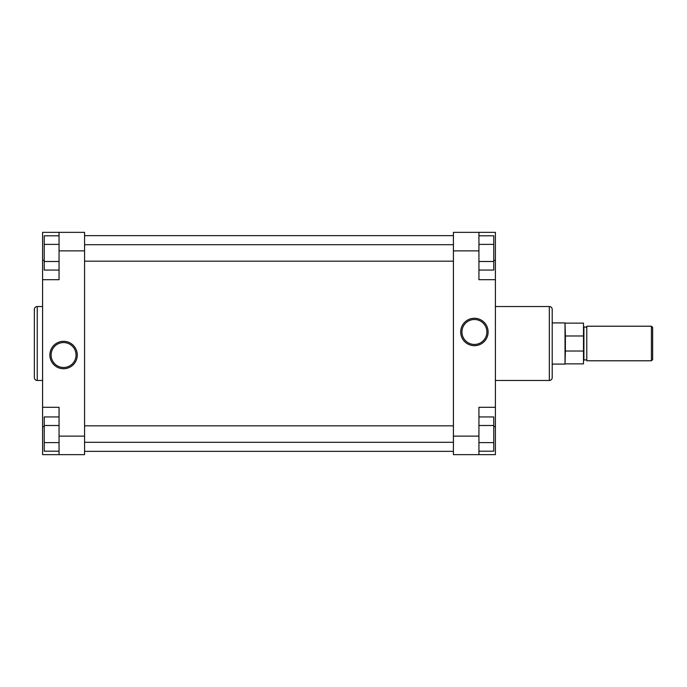 <?xml version="1.0" encoding="UTF-8"?>
<svg xmlns="http://www.w3.org/2000/svg" width="687" height="687" viewBox="0 0 687 687"><rect width="100%" height="100%" fill="white"/><g stroke="black" fill="none" stroke-linecap="round" stroke-linejoin="round"><path stroke-width="1.03" d="M84.57 451.35L453.411 451.35M84.57 235.65L453.411 235.65M63.573 368.73A13.706 13.706 0 0 1 49.876 355.024A13.706 13.706 0 0 1 63.573 341.319A13.706 13.706 0 0 1 77.279 355.024A13.706 13.706 0 0 1 63.573 368.73M63.573 342.555A12.469 12.469 0 0 0 51.104 355.024A12.469 12.469 0 0 0 63.573 367.493A12.469 12.469 0 0 0 76.042 355.024A12.469 12.469 0 0 0 63.573 342.555M34.35 377.584L34.35 309.416A2.885 2.885 0 0 1 37.235 306.531L37.235 380.469A2.885 2.885 0 0 1 34.35 377.584M42.585 306.531L37.235 306.531M42.585 380.469L37.235 380.469M59.048 436.125L59.048 407.305L42.585 407.305L42.585 454.648L59.048 454.648L59.048 436.125L84.57 436.125L84.57 250.875L59.048 250.875L59.048 232.352L42.585 232.352L42.585 407.305M42.585 279.695L59.048 279.695L59.048 250.875M59.048 232.352L84.57 232.352L84.57 250.875M84.57 436.125L84.57 454.648L59.048 454.648M59.048 270.051L44.226 270.051L44.226 235.821L59.048 235.821M44.226 261.489L59.048 261.489M44.226 244.383L59.048 244.383M59.048 451.179L44.226 451.179L44.226 416.949L59.048 416.949M44.226 442.617L59.048 442.617M44.226 425.511L59.048 425.511M474.408 318.27A13.706 13.706 0 0 1 488.113 331.976A13.706 13.706 0 0 1 474.408 345.681A13.706 13.706 0 0 1 460.702 331.976A13.706 13.706 0 0 1 474.408 318.27M474.408 344.445A12.469 12.469 0 0 0 486.877 331.976A12.469 12.469 0 0 0 474.408 319.507A12.469 12.469 0 0 0 461.939 331.976A12.469 12.469 0 0 0 474.408 344.445M552.211 309.416L552.211 377.584A2.885 2.885 0 0 1 549.325 380.469L549.325 306.531A2.885 2.885 0 0 1 552.211 309.416M495.396 380.469L549.325 380.469M495.396 306.531L549.325 306.531M478.933 250.875L478.933 279.695L495.396 279.695L495.396 232.352L478.933 232.352L478.933 250.875L453.411 250.875L453.411 436.125L478.933 436.125L478.933 454.648L495.396 454.648L495.396 279.695M495.396 407.305L478.933 407.305L478.933 436.125M478.933 454.648L453.411 454.648L453.411 436.125M453.411 250.875L453.411 232.352L478.933 232.352L453.411 232.352M478.933 416.949L493.755 416.949L493.755 451.179L478.933 451.179M493.755 425.511L478.933 425.511M493.755 442.617L478.933 442.617M478.933 235.821L493.755 235.821L493.755 270.051L478.933 270.051M493.755 244.383L478.933 244.383M493.755 261.489L478.933 261.489M652.65 359.559L651.413 360.787L651.413 326.213L652.65 327.441L652.65 359.559M586.784 360.168L586.784 326.832M583.495 326.832L586.372 327.244M583.495 360.168L586.372 359.756M552.211 322.916L565.023 322.916L565.023 364.084L552.211 364.084M565.384 363.878L583.495 363.878L583.495 351.023L565.384 351.023L565.023 364.084M565.384 323.122L583.495 323.122L583.495 335.977L565.384 335.977L565.023 322.916M651.413 360.787L586.784 360.787L586.784 326.213L651.413 326.213M583.495 351.023L583.495 335.977M565.384 335.977L565.384 351.023M44.226 260.347L42.585 260.347M44.226 426.653L42.585 426.653M493.755 426.653L495.396 426.653M493.755 260.347L495.396 260.347M583.907 327.244L583.907 359.756M84.57 261.172L453.411 261.172M84.57 244.701L453.411 244.701M84.57 442.299L453.411 442.299M84.57 425.828L453.411 425.828"/></g></svg>
